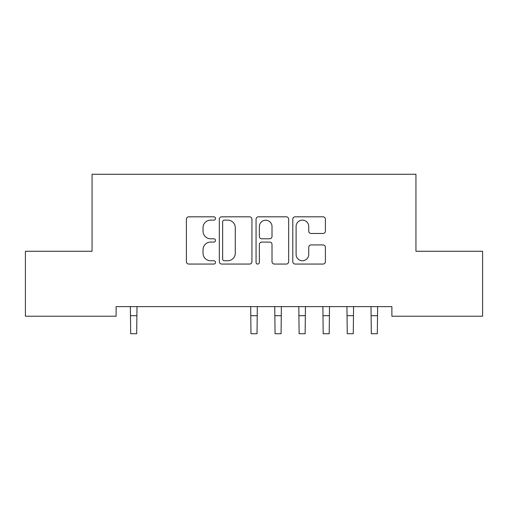 <?xml version="1.0" encoding="UTF-8"?>
<svg xmlns="http://www.w3.org/2000/svg" width="508" height="508" viewBox="0 0 508 508"><rect width="100%" height="100%" fill="white"/><g stroke="black" fill="none" stroke-linecap="round" stroke-linejoin="round"><path stroke-width="0.76" d="M215.5 218.472A1.651 1.651 0 0 0 213.849 216.821L188.754 216.821A2.362 2.362 0 0 0 186.392 219.183L186.392 261.696A2.362 2.362 0 0 0 188.754 264.058L213.849 264.058A1.651 1.651 0 0 0 215.5 262.407A1.651 1.651 0 0 0 213.849 260.756L210.598 260.756A7.557 7.557 0 0 1 203.041 253.194L203.041 249.65A7.557 7.557 0 0 1 210.598 242.094L213.849 242.094A1.651 1.651 0 0 0 215.5 240.443A1.651 1.651 0 0 0 213.849 238.785L210.598 238.785A7.557 7.557 0 0 1 203.041 231.229L203.041 227.686A7.557 7.557 0 0 1 210.598 220.129L213.849 220.129A1.651 1.651 0 0 0 215.5 218.472M323.031 233.47A2.362 2.362 0 0 0 325.393 231.108L325.393 219.183A2.362 2.362 0 0 0 323.031 216.821L295.154 216.821A2.362 2.362 0 0 0 292.792 219.183L292.792 261.696A2.362 2.362 0 0 0 295.154 264.058L323.031 264.058A2.362 2.362 0 0 0 325.393 261.696L325.393 247.288A2.362 2.362 0 0 0 323.031 244.926L311.099 244.926A2.362 2.362 0 0 0 308.737 247.288L308.737 254.438A6.318 6.318 0 0 1 302.419 260.756A6.318 6.318 0 0 1 296.101 254.438L296.101 226.447A6.318 6.318 0 0 1 302.419 220.129A6.318 6.318 0 0 1 308.737 226.447L308.737 231.108A2.362 2.362 0 0 0 311.099 233.47L323.031 233.47M391.884 306.616L116.116 306.616L116.116 316.236L25.4 316.236L25.4 251.269L92.056 251.269L92.056 174.269L415.944 174.269L415.944 251.269L482.6 251.269L482.6 316.236L391.884 316.236L391.884 306.616M251.936 219.183A2.362 2.362 0 0 0 249.574 216.821L221.698 216.821A2.362 2.362 0 0 0 219.335 219.183L219.335 261.696A2.362 2.362 0 0 0 221.698 264.058L249.574 264.058A2.362 2.362 0 0 0 251.936 261.696L251.936 219.183M258.426 216.821L286.302 216.821A2.362 2.362 0 0 1 288.665 219.183L288.665 261.696A2.362 2.362 0 0 1 286.302 264.058L274.371 264.058A2.362 2.362 0 0 1 272.009 261.696L272.009 244.456A2.362 2.362 0 0 0 269.646 242.094L261.734 242.094A2.362 2.362 0 0 0 259.372 244.456L259.372 262.407A1.651 1.651 0 0 1 257.721 264.058A1.651 1.651 0 0 1 256.064 262.407L256.064 219.183A2.362 2.362 0 0 1 258.426 216.821M224.301 220.129A1.651 1.651 0 0 0 222.644 221.78L222.644 259.099A1.651 1.651 0 0 0 224.301 260.756L227.724 260.756A7.557 7.557 0 0 0 235.28 253.194L235.28 227.686A7.557 7.557 0 0 0 227.724 220.129L224.301 220.129M272.009 226.562A6.318 6.318 0 0 0 265.69 220.243A6.318 6.318 0 0 0 259.372 226.562L259.372 236.423A2.362 2.362 0 0 0 261.734 238.785L269.646 238.785A2.362 2.362 0 0 0 272.009 236.423L272.009 226.562M130.372 306.616L130.677 333.731L136.69 333.731L136.995 306.616M250.685 306.616L250.99 333.731L257.01 333.731L257.315 306.616M274.752 306.616L275.057 333.731L281.07 333.731L281.375 306.616M298.812 306.616L299.117 333.731L305.137 333.731L305.441 306.616M322.878 306.616L323.183 333.731L329.197 333.731L329.501 306.616M346.939 306.616L347.243 333.731L353.263 333.731L353.568 306.616M371.005 306.616L371.31 333.731L377.323 333.731L377.628 306.616M130.677 315.684L136.69 315.684M250.99 315.684L257.01 315.684M275.057 315.684L281.07 315.684M299.117 315.684L305.137 315.684M323.183 315.684L329.197 315.684M347.243 315.684L353.263 315.684M371.31 315.684L377.323 315.684"/></g></svg>
